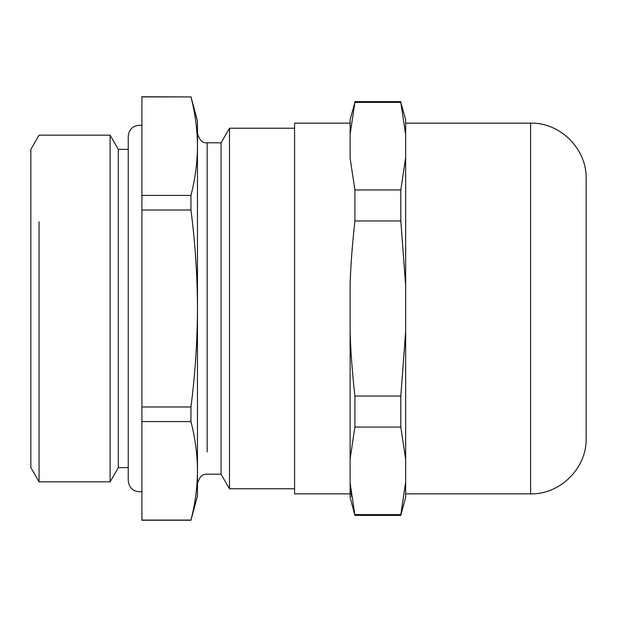 <?xml version="1.0" encoding="UTF-8"?>
<svg xmlns="http://www.w3.org/2000/svg" width="617" height="617" viewBox="0 0 617 617"><rect width="100%" height="100%" fill="white"/><g stroke="black" fill="none" stroke-linecap="round" stroke-linejoin="round"><path stroke-width="0.93" d="M350.117 123.145L294.579 123.145L294.579 493.855L350.117 493.855M351.59 496.739L350.117 482.818L350.117 497.464L354.914 515.38L350.117 482.818L350.117 458.84L354.914 427.057L354.914 396.052C352.33 373 350.726 351.806 350.117 332.478L350.117 284.522C350.726 265.194 352.33 244 354.914 220.948L400.819 220.948L405.654 285.64L405.654 157.597L400.819 189.943L400.819 220.948M354.914 220.948L354.914 189.943L350.117 158.16L350.117 134.182L354.914 102.399L400.819 102.399L405.654 134.745L405.654 120.377M354.914 102.399L350.117 119.536L350.117 134.182M350.117 332.478L350.117 458.84M354.914 189.943L400.819 189.943M405.654 157.597L405.654 134.745M354.914 514.601L400.819 514.601L405.654 482.255L405.654 331.36L400.819 396.052L354.914 396.052M354.914 427.057L400.819 427.057L405.654 459.403M405.654 331.36L405.654 285.64M586.15 438.317L586.15 178.683C586.914 148.998 560.29 122.374 530.612 123.145L530.612 493.855C560.282 494.626 586.914 468.002 586.15 438.317M354.914 515.38L400.819 515.38L405.654 497.325L405.654 482.255M400.819 102.399L405.654 119.675M400.819 515.38L400.819 514.601M400.819 427.057L400.819 396.052M141.925 520.069L141.925 96.931L190.954 96.931C195.196 113.381 197.371 129.794 197.463 146.175C197.371 162.549 195.196 178.961 190.954 195.412L190.954 210.019C195.196 242.921 197.371 275.745 197.463 308.5C197.371 341.255 195.196 374.079 190.954 406.981L190.954 421.588C195.196 438.039 197.371 454.451 197.463 470.825C197.371 487.206 195.196 503.619 190.954 520.069L141.925 520.069M141.925 421.588L190.954 421.588M141.925 406.981L190.954 406.981M141.925 210.019L190.954 210.019M141.925 195.412L190.954 195.412M141.925 96.761L190.954 96.931M118.325 467.617L128.243 467.617L128.243 480.666L128.243 136.334L128.243 149.383L118.325 149.383L118.325 467.617L110.111 481.831L110.111 135.169L39.056 135.169L30.85 149.383L30.85 467.617L30.85 228.946M141.925 520.239L190.954 520.239L197.463 495.937L197.463 121.063L190.954 96.761M110.111 481.831L39.056 481.831L39.056 221.835M207.181 452.006L207.181 142.789L221.063 142.789L221.063 474.211L229.478 488.772L294.579 488.772M221.063 142.789L229.478 128.228L229.478 488.772M354.914 101.62L400.819 101.62M405.654 123.145L530.612 123.145M405.654 493.855L530.612 493.855M118.325 149.383L110.111 135.169M207.181 142.789C202.453 143.298 199.214 140.059 197.463 133.071M221.063 474.211L207.181 474.211C202.453 473.702 199.214 476.941 197.463 483.929M30.85 467.617L39.056 481.831M229.478 128.228L294.579 128.228M141.925 491.471L139.357 491.772C132.732 491.24 129.03 487.538 128.243 480.666M141.925 125.529L139.357 125.228C132.609 125.883 128.907 129.585 128.243 136.334"/></g></svg>
